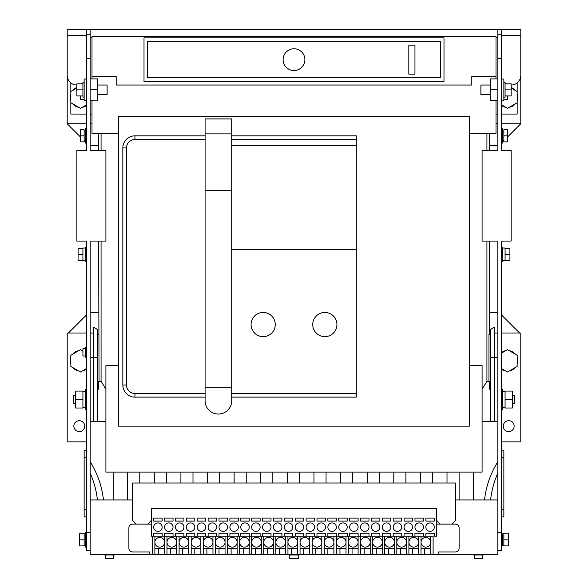 <?xml version="1.0" encoding="UTF-8"?>
<svg xmlns="http://www.w3.org/2000/svg" width="588" height="588" viewBox="0 0 588 588"><rect width="100%" height="100%" fill="white"/><g stroke="black" fill="none" stroke-linecap="round" stroke-linejoin="round"><path stroke-width="0.88" d="M90.184 532.596L86.554 532.596L86.554 550.736L90.184 550.736L90.184 241.08L105.906 241.08L105.906 150.359L90.184 150.359L90.184 29.4L67.201 29.4L67.201 75.367A9.68 9.68 0 0 0 76.874 85.04M90.184 29.4L520.799 29.4L520.799 75.367A9.68 9.68 0 0 1 511.126 85.04M86.554 29.4L86.554 35.449L67.201 35.449M86.554 547.112L85.341 547.112L85.341 532.596L86.554 532.596L86.554 241.08L76.874 241.08L76.874 150.359L86.554 150.359L86.554 35.449M90.184 34.236L86.554 34.236M496 37.867L497.815 37.867L497.815 29.4M90.184 37.867L92 37.867M497.815 34.236L501.446 34.236M433.106 554.366L430.688 554.366L430.688 536.219L433.106 536.219L433.106 554.366L497.815 554.366L497.815 550.736L501.446 550.736L501.446 241.08L511.126 241.08L511.126 150.359L501.446 150.359L501.446 29.4M511.126 88.06L517.168 91.552L517.168 82.915M501.446 114.072L517.168 114.072L517.168 102.724L507.495 108.31L501.446 104.818M497.815 114.072L496 114.072M497.815 550.736L497.815 241.08L482.094 241.08L482.094 150.359L497.815 150.359L497.815 37.867M90.184 114.072L92 114.072M76.874 88.06L70.832 91.552L70.832 82.915M86.554 114.072L70.832 114.072L70.832 102.724L80.505 108.31L86.554 104.818M81.563 83.834A9.68 9.68 0 0 0 82.923 82.915M83.275 82.621A9.68 9.68 0 0 0 84.135 81.769M85.848 78.99A9.68 9.68 0 0 0 86.554 75.367M90.184 58.432L86.554 58.432M496 76.572L496 36.654L92 36.654L92 76.572L116.189 76.572L116.189 85.04L471.811 85.04L471.811 76.572L496 76.572L496 78.88M496 100.879L496 133.425L469.393 133.425M118.607 133.425L92 133.425L92 100.879M92 78.88L92 76.572M497.815 58.432L501.446 58.432M506.437 83.834A9.68 9.68 0 0 1 505.077 82.915M504.725 82.621A9.68 9.68 0 0 1 503.865 81.769M502.152 78.99A9.68 9.68 0 0 1 501.446 75.367M501.446 323.334L501.454 389.256L502.659 389.256L502.659 409.821L501.446 409.821L501.454 441.875L520.799 441.875L520.799 333.006L501.454 333.006M497.815 532.596L501.446 532.596M501.446 100.768L503.865 100.768L503.865 78.99L501.446 78.99M501.446 261.645L502.659 261.645L502.659 247.129L501.446 247.129M501.446 516.867L503.865 516.867L503.865 450.342L501.446 450.342L503.865 450.342M502.659 140.686L503.865 140.686L501.446 143.105L502.659 143.105L502.659 128.588L501.446 128.588M517.168 93.661A10.283 10.283 0 0 1 517.168 100.614M515.345 103.782A10.283 10.283 0 0 1 509.326 107.259M505.665 107.259A10.283 10.283 0 0 1 501.446 105.45M511.126 87.516A10.283 10.283 0 0 1 515.345 90.493M520.799 72.949L520.799 123.752L501.446 123.752M497.815 123.752L496 123.752M494.192 421.309L494.192 327.259L490.561 329.471L490.561 357.497L497.815 357.497M90.184 421.309L105.906 421.309M482.094 421.309L497.815 421.309M459.11 499.932L459.11 472.113M473.627 472.113L473.627 499.932M432.496 482.998L432.496 472.113M447.012 472.113L447.012 482.998M405.889 482.998L405.889 472.113M420.405 472.113L420.405 482.998M379.275 482.998L379.275 472.113M393.791 472.113L393.791 482.998M352.668 482.998L352.668 472.113M367.184 472.113L367.184 482.998M326.053 482.998L326.053 472.113M340.57 472.113L340.57 482.998M299.446 482.998L299.446 472.113M313.955 472.113L313.955 482.998M272.832 482.998L272.832 472.113M287.348 472.113L287.348 482.998M246.218 482.998L246.218 472.113M260.734 472.113L260.734 482.998M219.611 482.998L219.611 472.113M234.127 472.113L234.127 482.998M192.996 482.998L192.996 472.113M207.513 472.113L207.513 482.998M166.389 482.998L166.389 472.113M180.906 472.113L180.906 482.998M139.775 482.998L139.775 472.113M154.291 472.113L154.291 482.998M113.168 499.932L113.168 472.113M127.677 472.113L127.677 499.932M497.815 461.83A89.508 89.508 0 0 0 484.549 499.932M490.598 499.932A89.508 89.508 0 0 1 497.815 473.149M497.815 499.932L455.48 499.932M132.52 499.932L90.184 499.932M497.815 78.88L490.561 78.88L490.561 100.879L497.815 100.879M497.815 89.648L490.561 89.648M497.815 100.651L490.561 100.651M90.184 550.736L90.184 554.366L430.688 554.366M90.184 473.149A89.508 89.508 0 0 1 97.402 499.932M103.451 499.932A89.508 89.508 0 0 0 90.184 461.83M86.554 323.334L86.546 347.523L85.341 347.523L85.341 357.203L86.554 357.203L86.546 389.256L85.341 389.256L85.341 409.821L86.554 409.821L86.546 441.875L67.201 441.875L67.201 333.006L86.546 333.006M90.184 357.497L93.808 357.497L93.808 421.309M97.439 357.497L93.808 357.497L93.808 327.259L97.439 329.471L97.439 421.309M90.184 100.879L97.439 100.879L90.184 100.651M90.184 89.648L97.439 89.648L97.439 100.651M90.184 78.88L97.439 78.88L97.439 89.648M67.201 72.949L67.201 123.752L86.554 123.752M90.184 123.752L92 123.752M82.335 107.259A10.283 10.283 0 0 0 86.554 105.45M72.655 103.782A10.283 10.283 0 0 0 78.674 107.259M70.832 93.661A10.283 10.283 0 0 0 70.832 100.614M76.874 87.516A10.283 10.283 0 0 0 72.655 90.493M86.554 100.768L84.135 100.768L84.135 78.99L86.554 78.99M86.554 450.342L84.135 450.342L84.135 516.867L86.554 516.867M86.554 261.645L85.341 261.645L85.341 247.129L86.554 247.129M85.341 140.686L84.135 140.686L86.554 143.105L85.341 143.105L85.341 128.588L86.554 128.588M494.192 333.006L497.815 333.006M490.561 357.497L490.561 421.309M490.561 389.859L490.561 394.702M503.262 426.146A5.446 5.446 0 0 0 511.428 430.864A5.446 5.446 0 0 0 511.428 421.434A5.446 5.446 0 0 0 503.262 426.146M98.74 133.425L98.652 150.359M98.652 241.08L99.049 381.391L98.652 381.391L98.652 388.653L97.439 390.469M101.07 241.08L101.07 381.391L99.049 381.391M101.07 133.425L101.07 150.359M101.07 381.391L105.906 389.035M482.094 389.035L486.93 381.391L486.93 241.08M486.93 133.425L486.93 150.359M490.561 334.219L488.951 334.219L488.951 381.391L486.93 381.391M489.26 334.219L489.348 241.08M489.26 133.425L489.348 150.359M437.34 554.366A1.213 1.213 0 0 0 438.545 553.154L438.545 551.948L455.48 551.948A3.631 3.631 0 0 0 459.11 548.317L459.11 527.752A3.631 3.631 0 0 0 455.48 524.129L452.157 524.129L455.48 520.498L455.48 482.998L132.52 482.998L132.52 520.498L135.843 524.129L132.52 524.129A3.631 3.631 0 0 0 128.89 527.752L128.89 548.317A3.631 3.631 0 0 0 132.52 551.948L149.455 551.948L149.455 553.154A1.213 1.213 0 0 0 150.66 554.366M90.184 333.006L93.808 333.006M84.738 426.146A5.446 5.446 0 0 1 76.572 430.864A5.446 5.446 0 0 1 76.572 421.434A5.446 5.446 0 0 1 84.738 426.146M469.393 426.146L469.393 116.49L118.607 116.49L118.607 426.146L469.393 426.146M118.607 365.67L105.906 365.67L105.906 472.113L482.094 472.113L482.094 365.67L469.393 365.67M144.009 81.416L443.991 81.416L443.991 37.867L144.009 37.867L144.009 81.416M436.73 520.498L440.059 524.129L436.73 524.129M424.639 548.317L424.639 554.366M421.008 536.219L414.959 536.219L414.959 533.198L423.426 533.198L423.426 536.219L421.008 536.219L421.008 554.366M418.59 536.219L418.59 554.366M412.541 548.317L412.541 554.366M408.91 536.219L404.074 536.219L404.074 533.198L412.541 533.198L412.541 536.219L408.91 536.219L408.91 554.366M406.492 536.219L406.492 554.366M400.443 548.317L400.443 554.366M390.77 536.219L382.303 536.219L382.303 533.198L390.77 533.198L390.77 536.219L393.188 536.219L393.188 533.198L401.655 533.198L401.655 536.219L396.819 536.219L396.819 554.366M396.819 536.219L394.394 536.219L394.394 554.366M388.352 548.317L388.352 554.366M384.721 536.219L384.721 554.366M379.885 536.219L371.418 536.219L371.418 533.198L379.885 533.198L379.885 536.219L382.303 536.219L382.303 554.366M376.254 548.317L376.254 554.366M372.623 536.219L372.623 554.366M370.205 536.219L370.205 554.366M364.156 548.317L364.156 554.366M281.902 536.219L273.435 536.219L273.435 533.198L281.902 533.198L281.902 536.219L284.32 536.219L284.32 533.198L292.787 533.198L292.787 536.219L295.213 536.219L295.213 533.198L303.68 533.198L303.68 536.219L306.098 536.219L306.098 533.198L314.565 533.198L314.565 536.219L316.983 536.219L316.983 533.198L325.451 533.198L325.451 536.219L327.869 536.219L327.869 533.198L336.336 533.198L336.336 536.219L338.754 536.219L338.754 533.198L347.221 533.198L347.221 536.219L349.639 536.219L349.639 533.198L358.107 533.198L358.107 536.219L360.525 536.219L360.525 533.198L368.992 533.198L368.992 536.219L371.418 536.219M368.992 536.219L360.525 536.219L360.525 554.366M349.639 536.219L358.107 536.219L358.107 554.366M352.058 548.317L352.058 554.366M348.434 536.219L348.434 554.366M347.221 536.219L346.016 536.219L346.016 554.366M339.967 548.317L339.967 554.366M333.918 554.366L333.918 536.219L336.336 536.219L336.336 554.366M327.869 548.317L327.869 554.366M325.451 536.219L324.238 536.219L324.238 554.366M324.238 536.219L321.82 536.219L321.82 554.366M315.771 548.317L315.771 554.366M314.565 536.219L312.147 536.219L312.147 554.366M312.147 536.219L309.722 536.219L309.722 554.366M303.68 548.317L303.68 554.366M303.68 536.219L300.049 536.219L300.049 554.366M300.049 536.219L297.631 536.219L297.631 554.366M291.582 548.317L291.582 554.366M292.787 536.219L287.951 536.219L287.951 554.366M287.951 536.219L285.533 536.219L285.533 554.366M279.484 548.317L279.484 554.366M275.853 536.219L275.853 554.366M271.017 536.219L262.549 536.219L262.549 533.198L271.017 533.198L271.017 536.219L273.435 536.219L273.435 554.366M267.386 548.317L267.386 554.366M263.762 536.219L263.762 554.366M261.344 536.219L261.344 554.366M255.295 548.317L255.295 554.366M173.041 536.219L164.574 536.219L164.574 533.198L173.041 533.198L173.041 536.219L175.459 536.219L175.459 533.198L183.926 533.198L183.926 536.219L186.345 536.219L186.345 533.198L194.812 533.198L194.812 536.219L197.23 536.219L197.23 533.198L205.697 533.198L205.697 536.219L208.115 536.219L208.115 533.198L216.582 533.198L216.582 536.219L219.008 536.219L219.008 533.198L227.475 533.198L227.475 536.219L229.893 536.219L229.893 533.198L238.361 533.198L238.361 536.219L240.779 536.219L240.779 533.198L249.246 533.198L249.246 536.219L251.664 536.219L251.664 533.198L260.131 533.198L260.131 536.219L262.549 536.219M260.131 536.219L251.664 536.219L251.664 554.366M240.779 536.219L249.246 536.219L249.246 554.366M243.197 548.317L243.197 554.366M239.566 536.219L239.566 554.366M238.361 536.219L237.148 536.219L237.148 554.366M231.099 548.317L231.099 554.366M225.05 554.366L225.05 536.219L227.475 536.219L227.475 554.366M219.008 548.317L219.008 554.366M216.582 536.219L215.377 536.219L215.377 554.366M215.377 536.219L212.959 536.219L212.959 554.366M206.91 548.317L206.91 554.366M205.697 536.219L203.279 536.219L203.279 554.366M203.279 536.219L200.861 536.219L200.861 554.366M194.812 548.317L194.812 554.366M194.812 536.219L191.181 536.219L191.181 554.366M191.181 536.219L188.763 536.219L188.763 554.366M182.714 548.317L182.714 554.366M183.926 536.219L179.09 536.219L179.09 554.366M179.09 536.219L176.672 536.219L176.672 554.366M170.623 548.317L170.623 554.366M166.992 536.219L166.992 554.366M162.156 536.219L153.689 536.219L153.689 533.198L162.156 533.198L162.156 536.219L164.574 536.219L164.574 554.366M158.525 548.317L158.525 554.366M154.894 536.219L154.894 554.366M152.476 536.219L152.476 554.366M151.27 524.129L147.941 524.129L151.27 520.498M298.836 554.366L298.836 554.969L289.164 554.969L289.164 554.366M483.299 554.366L483.299 554.969L473.627 554.969L473.627 554.366M114.373 554.366L114.373 554.969L104.701 554.969L104.701 554.366M430.688 536.219L425.844 536.219L425.844 533.198L434.311 533.198L434.311 536.219L436.73 536.219L436.73 508.4L151.27 508.4L151.27 536.219L153.689 536.219M517.197 357.423A10.283 10.283 0 0 1 517.146 364.369M515.294 367.529A10.283 10.283 0 0 1 509.252 370.962M505.592 370.932A10.283 10.283 0 0 1 501.454 369.154M501.454 352.506A10.283 10.283 0 0 1 505.731 350.698M509.392 350.727A10.283 10.283 0 0 1 515.389 354.241M488.951 381.391L489.348 381.391L489.348 388.653L490.561 390.469M501.446 314.867L519.594 333.006M503.865 97.138L505.077 97.138L505.077 82.621L503.865 82.621M502.659 260.734L505.077 260.734L505.077 248.033L502.659 248.033M517.168 91.552L517.168 102.724M489.348 145.523L497.815 145.523M520.799 123.752L507.495 137.055M80.505 137.055L67.201 123.752M90.184 145.523L98.652 145.523M97.439 334.219L98.74 334.219M90.184 312.449L98.652 312.449M68.406 333.006L86.554 314.867M489.348 312.449L497.815 312.449M434.311 518.079L434.311 521.1L434.311 518.079L425.844 518.079L425.844 521.1L434.311 521.1M440.059 524.129L452.157 524.129M135.843 524.129L147.941 524.129M153.689 518.079L153.689 521.1L153.689 518.079L162.156 518.079L162.156 521.1L162.156 518.079M164.574 518.079L164.574 521.1L164.574 518.079L173.041 518.079L173.041 521.1L173.041 518.079M175.459 518.079L175.459 521.1L175.459 518.079L183.926 518.079L183.926 521.1L183.926 518.079M186.345 518.079L186.345 521.1L186.345 518.079L194.812 518.079L194.812 521.1L194.812 518.079M197.23 518.079L197.23 521.1L197.23 518.079L205.697 518.079L205.697 521.1L205.697 518.079M208.115 518.079L208.115 521.1L208.115 518.079L216.582 518.079L216.582 521.1L216.582 518.079M219.008 518.079L219.008 521.1L219.008 518.079L227.475 518.079L227.475 521.1L227.475 518.079M229.893 518.079L229.893 521.1L229.893 518.079L238.361 518.079L238.361 521.1L238.361 518.079M240.779 518.079L240.779 521.1L240.779 518.079L249.246 518.079L249.246 521.1L249.246 518.079M251.664 518.079L251.664 521.1L251.664 518.079L260.131 518.079L260.131 521.1L260.131 518.079M262.549 518.079L262.549 521.1L262.549 518.079L271.017 518.079L271.017 521.1L271.017 518.079M273.435 518.079L273.435 521.1L273.435 518.079L281.902 518.079L281.902 521.1L281.902 518.079M284.32 518.079L284.32 521.1L284.32 518.079L292.787 518.079L292.787 521.1L292.787 518.079M295.213 518.079L295.213 521.1L295.213 518.079L303.68 518.079L303.68 521.1L303.68 518.079M306.098 518.079L306.098 521.1L306.098 518.079L314.565 518.079L314.565 521.1L314.565 518.079M316.983 518.079L316.983 521.1L316.983 518.079L325.451 518.079L325.451 521.1L325.451 518.079M327.869 518.079L327.869 521.1L327.869 518.079L336.336 518.079L336.336 521.1L336.336 518.079M338.754 518.079L338.754 521.1L338.754 518.079L347.221 518.079L347.221 521.1L347.221 518.079M349.639 518.079L349.639 521.1L349.639 518.079L358.107 518.079L358.107 521.1L358.107 518.079M360.525 518.079L360.525 521.1L360.525 518.079L368.992 518.079L368.992 521.1L368.992 518.079M371.418 518.079L371.418 521.1L371.418 518.079L379.885 518.079L379.885 521.1L379.885 518.079M382.303 518.079L382.303 521.1L382.303 518.079L390.77 518.079L390.77 521.1L390.77 518.079M393.188 518.079L393.188 521.1L393.188 518.079L401.655 518.079L401.655 521.1L401.655 518.079M404.074 518.079L404.074 521.1L404.074 518.079L412.541 518.079L412.541 521.1L412.541 518.079M414.959 518.079L414.959 521.1L414.959 518.079L423.426 518.079L423.426 521.1L423.426 518.079M490.561 85.04L480.881 85.04L480.881 94.719L490.561 94.719M82.408 370.932A10.283 10.283 0 0 0 86.546 369.154M72.706 367.529A10.283 10.283 0 0 0 78.748 370.962M70.803 357.423A10.283 10.283 0 0 0 70.854 364.369M78.608 350.727A10.283 10.283 0 0 0 72.611 354.241M82.923 350.838A10.283 10.283 0 0 0 82.269 350.698M97.439 85.04L107.119 85.04L107.119 94.719L97.439 94.719M70.832 91.552L70.832 102.724M84.135 97.138L82.923 97.138L82.923 82.621L84.135 82.621M85.341 355.99L82.923 355.99L82.923 348.735L85.341 348.735M85.341 260.734L82.923 260.734L82.923 248.033L85.341 248.033M356.291 139.474L231.709 139.474L231.709 145.523L356.291 145.523L356.291 135.843L231.709 135.843L231.709 118.908L205.094 118.908L205.094 139.474L134.939 139.474A8.467 8.467 0 0 0 126.471 147.941L126.471 385.022A8.467 8.467 0 0 0 134.939 393.49L134.939 397.12L205.094 397.12L205.094 400.744A13.304 13.304 0 0 0 218.398 414.055A13.304 13.304 0 0 0 231.709 400.744L231.709 397.12L356.291 397.12L356.291 249.547L231.709 249.547L231.709 393.49L356.291 393.49M134.939 397.12A12.098 12.098 0 0 1 122.841 385.022L126.471 385.022M126.471 147.941L122.841 147.941L122.841 385.022M122.841 147.941A12.098 12.098 0 0 1 134.939 135.843L134.939 139.474M205.094 135.843L134.939 135.843M147.639 77.785L440.361 77.785L440.361 41.498L147.639 41.498L147.639 77.785M421.008 548.317L430.688 548.317M408.91 548.317L418.59 548.317M412.541 536.219L414.959 536.219M401.655 536.219L404.074 536.219M423.426 536.219L425.844 536.219M425.844 521.1L425.844 518.079M153.689 521.1L162.156 521.1M164.574 521.1L173.041 521.1M175.459 521.1L183.926 521.1M186.345 521.1L194.812 521.1M197.23 521.1L205.697 521.1M208.115 521.1L216.582 521.1M219.008 521.1L227.475 521.1M229.893 521.1L238.361 521.1M240.779 521.1L249.246 521.1M251.664 521.1L260.131 521.1M262.549 521.1L271.017 521.1M273.435 521.1L281.902 521.1M284.32 521.1L292.787 521.1M295.213 521.1L303.68 521.1M306.098 521.1L314.565 521.1M316.983 521.1L325.451 521.1M327.869 521.1L336.336 521.1M338.754 521.1L347.221 521.1M349.639 521.1L358.107 521.1M360.525 521.1L368.992 521.1M371.418 521.1L379.885 521.1M382.303 521.1L390.77 521.1M393.188 521.1L401.655 521.1M404.074 521.1L412.541 521.1M414.959 521.1L423.426 521.1M396.819 548.317L406.492 548.317M394.394 536.219L393.188 536.219M384.721 548.317L394.394 548.317M372.623 548.317L382.303 548.317M360.525 548.317L370.205 548.317M348.434 548.317L358.107 548.317M346.016 536.219L338.754 536.219M336.336 548.317L346.016 548.317M333.918 536.219L327.869 536.219M324.238 548.317L333.918 548.317M321.82 536.219L316.983 536.219M312.147 548.317L321.82 548.317M309.722 536.219L306.098 536.219M300.049 548.317L309.722 548.317M297.631 536.219L295.213 536.219M287.951 548.317L297.631 548.317M285.533 536.219L284.32 536.219M275.853 548.317L285.533 548.317M263.762 548.317L273.435 548.317M251.664 548.317L261.344 548.317M239.566 548.317L249.246 548.317M237.148 536.219L229.893 536.219M227.475 548.317L237.148 548.317M225.05 536.219L219.008 536.219M215.377 548.317L225.05 548.317M212.959 536.219L208.115 536.219M203.279 548.317L212.959 548.317M200.861 536.219L197.23 536.219M191.181 548.317L200.861 548.317M188.763 536.219L186.345 536.219M179.09 548.317L188.763 548.317M176.672 536.219L175.459 536.219M166.992 548.317L176.672 548.317M154.894 548.317L164.574 548.317M505.077 399.539L505.077 391.071L512.332 391.071L512.332 399.539L505.077 399.539L505.077 408.006L512.332 408.006L512.332 399.539M503.865 135.843L503.865 129.794L507.495 129.794L507.495 135.843L503.865 135.843L503.865 141.892L507.495 141.892L507.495 135.843M75.668 399.539L75.668 408.006L82.923 408.006L82.923 391.071L75.668 391.071L75.668 399.539L82.923 399.539M84.135 536.829L84.135 533.801L79.299 533.801L79.299 539.85L84.135 539.85L84.135 536.829M85.341 545.899L84.135 545.899L84.135 539.85M80.505 135.843L80.505 141.892L84.135 141.892L84.135 129.794L80.505 129.794L80.505 135.843L84.135 135.843M134.939 393.49L205.094 393.49L205.094 139.474M205.094 393.49L205.094 397.12M231.709 397.12L231.709 393.49M231.709 145.523L231.709 249.547M231.709 139.474L231.709 135.843M356.291 145.523L356.291 249.547M421.008 542.268A4.836 4.836 0 0 0 428.262 546.458A4.836 4.836 0 0 0 428.262 538.079A4.836 4.836 0 0 0 421.008 542.268M408.91 542.268A4.836 4.836 0 0 0 416.172 546.458A4.836 4.836 0 0 0 416.172 538.079A4.836 4.836 0 0 0 408.91 542.268M425.844 527.149A4.234 4.234 0 0 0 432.195 530.817A4.234 4.234 0 0 0 432.195 523.482A4.234 4.234 0 0 0 425.844 527.149M414.959 527.149A4.234 4.234 0 0 0 421.309 530.817A4.234 4.234 0 0 0 421.309 523.482A4.234 4.234 0 0 0 414.959 527.149M404.074 527.149A4.234 4.234 0 0 0 410.424 530.817A4.234 4.234 0 0 0 410.424 523.482A4.234 4.234 0 0 0 404.074 527.149M393.188 527.149A4.234 4.234 0 0 0 399.539 530.817A4.234 4.234 0 0 0 399.539 523.482A4.234 4.234 0 0 0 393.188 527.149M382.303 527.149A4.234 4.234 0 0 0 388.653 530.817A4.234 4.234 0 0 0 388.653 523.482A4.234 4.234 0 0 0 382.303 527.149M371.418 527.149A4.234 4.234 0 0 0 377.768 530.817A4.234 4.234 0 0 0 377.768 523.482A4.234 4.234 0 0 0 371.418 527.149M360.525 527.149A4.234 4.234 0 0 0 366.875 530.817A4.234 4.234 0 0 0 366.875 523.482A4.234 4.234 0 0 0 360.525 527.149M349.639 527.149A4.234 4.234 0 0 0 355.99 530.817A4.234 4.234 0 0 0 355.99 523.482A4.234 4.234 0 0 0 349.639 527.149M338.754 527.149A4.234 4.234 0 0 0 345.105 530.817A4.234 4.234 0 0 0 345.105 523.482A4.234 4.234 0 0 0 338.754 527.149M327.869 527.149A4.234 4.234 0 0 0 334.219 530.817A4.234 4.234 0 0 0 334.219 523.482A4.234 4.234 0 0 0 327.869 527.149M316.983 527.149A4.234 4.234 0 0 0 323.334 530.817A4.234 4.234 0 0 0 323.334 523.482A4.234 4.234 0 0 0 316.983 527.149M306.098 527.149A4.234 4.234 0 0 0 312.449 530.817A4.234 4.234 0 0 0 312.449 523.482A4.234 4.234 0 0 0 306.098 527.149M295.213 527.149A4.234 4.234 0 0 0 301.563 530.817A4.234 4.234 0 0 0 301.563 523.482A4.234 4.234 0 0 0 295.213 527.149M284.32 527.149A4.234 4.234 0 0 0 290.67 530.817A4.234 4.234 0 0 0 290.67 523.482A4.234 4.234 0 0 0 284.32 527.149M273.435 527.149A4.234 4.234 0 0 0 279.785 530.817A4.234 4.234 0 0 0 279.785 523.482A4.234 4.234 0 0 0 273.435 527.149M262.549 527.149A4.234 4.234 0 0 0 268.9 530.817A4.234 4.234 0 0 0 268.9 523.482A4.234 4.234 0 0 0 262.549 527.149M251.664 527.149A4.234 4.234 0 0 0 258.014 530.817A4.234 4.234 0 0 0 258.014 523.482A4.234 4.234 0 0 0 251.664 527.149M240.779 527.149A4.234 4.234 0 0 0 247.129 530.817A4.234 4.234 0 0 0 247.129 523.482A4.234 4.234 0 0 0 240.779 527.149M229.893 527.149A4.234 4.234 0 0 0 236.244 530.817A4.234 4.234 0 0 0 236.244 523.482A4.234 4.234 0 0 0 229.893 527.149M219.008 527.149A4.234 4.234 0 0 0 225.358 530.817A4.234 4.234 0 0 0 225.358 523.482A4.234 4.234 0 0 0 219.008 527.149M208.115 527.149A4.234 4.234 0 0 0 214.466 530.817A4.234 4.234 0 0 0 214.466 523.482A4.234 4.234 0 0 0 208.115 527.149M197.23 527.149A4.234 4.234 0 0 0 203.58 530.817A4.234 4.234 0 0 0 203.58 523.482A4.234 4.234 0 0 0 197.23 527.149M186.345 527.149A4.234 4.234 0 0 0 192.695 530.817A4.234 4.234 0 0 0 192.695 523.482A4.234 4.234 0 0 0 186.345 527.149M175.459 527.149A4.234 4.234 0 0 0 181.81 530.817A4.234 4.234 0 0 0 181.81 523.482A4.234 4.234 0 0 0 175.459 527.149M164.574 527.149A4.234 4.234 0 0 0 170.924 530.817A4.234 4.234 0 0 0 170.924 523.482A4.234 4.234 0 0 0 164.574 527.149M153.689 527.149A4.234 4.234 0 0 0 160.039 530.817A4.234 4.234 0 0 0 160.039 523.482A4.234 4.234 0 0 0 153.689 527.149M396.819 542.268A4.836 4.836 0 0 0 404.074 546.458A4.836 4.836 0 0 0 404.074 538.079A4.836 4.836 0 0 0 396.819 542.268M384.721 542.268A4.836 4.836 0 0 0 391.975 546.458A4.836 4.836 0 0 0 391.975 538.079A4.836 4.836 0 0 0 384.721 542.268M372.623 542.268A4.836 4.836 0 0 0 379.885 546.458A4.836 4.836 0 0 0 379.885 538.079A4.836 4.836 0 0 0 372.623 542.268M360.525 542.268A4.836 4.836 0 0 0 367.787 546.458A4.836 4.836 0 0 0 367.787 538.079A4.836 4.836 0 0 0 360.525 542.268M348.434 542.268A4.836 4.836 0 0 0 355.689 546.458A4.836 4.836 0 0 0 355.689 538.079A4.836 4.836 0 0 0 348.434 542.268M336.336 542.268A4.836 4.836 0 0 0 343.59 546.458A4.836 4.836 0 0 0 343.59 538.079A4.836 4.836 0 0 0 336.336 542.268M324.238 542.268A4.836 4.836 0 0 0 331.5 546.458A4.836 4.836 0 0 0 331.5 538.079A4.836 4.836 0 0 0 324.238 542.268M312.147 542.268A4.836 4.836 0 0 0 319.402 546.458A4.836 4.836 0 0 0 319.402 538.079A4.836 4.836 0 0 0 312.147 542.268M300.049 542.268A4.836 4.836 0 0 0 307.303 546.458A4.836 4.836 0 0 0 307.303 538.079A4.836 4.836 0 0 0 300.049 542.268M287.951 542.268A4.836 4.836 0 0 0 295.213 546.458A4.836 4.836 0 0 0 295.213 538.079A4.836 4.836 0 0 0 287.951 542.268M275.853 542.268A4.836 4.836 0 0 0 283.115 546.458A4.836 4.836 0 0 0 283.115 538.079A4.836 4.836 0 0 0 275.853 542.268M263.762 542.268A4.836 4.836 0 0 0 271.017 546.458A4.836 4.836 0 0 0 271.017 538.079A4.836 4.836 0 0 0 263.762 542.268M251.664 542.268A4.836 4.836 0 0 0 258.918 546.458A4.836 4.836 0 0 0 258.918 538.079A4.836 4.836 0 0 0 251.664 542.268M239.566 542.268A4.836 4.836 0 0 0 246.828 546.458A4.836 4.836 0 0 0 246.828 538.079A4.836 4.836 0 0 0 239.566 542.268M227.475 542.268A4.836 4.836 0 0 0 234.73 546.458A4.836 4.836 0 0 0 234.73 538.079A4.836 4.836 0 0 0 227.475 542.268M215.377 542.268A4.836 4.836 0 0 0 222.631 546.458A4.836 4.836 0 0 0 222.631 538.079A4.836 4.836 0 0 0 215.377 542.268M203.279 542.268A4.836 4.836 0 0 0 210.541 546.458A4.836 4.836 0 0 0 210.541 538.079A4.836 4.836 0 0 0 203.279 542.268M191.181 542.268A4.836 4.836 0 0 0 198.443 546.458A4.836 4.836 0 0 0 198.443 538.079A4.836 4.836 0 0 0 191.181 542.268M179.09 542.268A4.836 4.836 0 0 0 186.345 546.458A4.836 4.836 0 0 0 186.345 538.079A4.836 4.836 0 0 0 179.09 542.268M166.992 542.268A4.836 4.836 0 0 0 174.246 546.458A4.836 4.836 0 0 0 174.246 538.079A4.836 4.836 0 0 0 166.992 542.268M154.894 542.268A4.836 4.836 0 0 0 162.156 546.458A4.836 4.836 0 0 0 162.156 538.079A4.836 4.836 0 0 0 154.894 542.268M298.234 554.969L298.234 558.6L289.766 558.6L289.766 554.969M482.697 554.969L482.697 558.6L474.229 558.6L474.229 554.969M113.771 554.969L113.771 558.6L105.303 558.6L105.303 554.969M501.454 353.131L507.569 349.654L517.212 355.314L517.131 366.486L507.415 372.006L501.454 368.507M505.077 89.883L511.126 89.883L511.126 83.834L505.077 83.834M505.077 95.925L511.126 95.925L511.126 89.883M503.865 99.556L507.495 99.556L507.495 95.925M82.923 351.073L80.431 349.654L70.788 355.314L70.869 366.486L80.585 372.006L86.546 368.507M82.923 83.834L76.874 83.834L76.874 89.883L82.923 89.883M82.923 95.925L76.874 95.925L76.874 89.883M84.135 99.556L80.505 99.556L80.505 95.925M84.135 545.899L79.299 545.899L79.299 539.85M82.923 248.334L78.086 248.334L78.086 254.383L82.923 254.383M82.923 260.433L78.086 260.433L78.086 254.383M231.709 190.453L205.094 190.453M231.709 387.176L205.094 387.176M231.709 133.873L205.094 133.873M283.115 59.638A10.885 10.885 0 0 0 299.446 69.068A10.885 10.885 0 0 0 299.446 50.215A10.885 10.885 0 0 0 283.115 59.638M251.061 324.539A12.098 12.098 0 0 0 269.201 335.02A12.098 12.098 0 0 0 269.201 314.065A12.098 12.098 0 0 0 251.061 324.539M312.75 324.539A12.098 12.098 0 0 0 330.89 335.02A12.098 12.098 0 0 0 330.89 314.065A12.098 12.098 0 0 0 312.75 324.539M408.829 74.154L414.959 74.154L414.959 45.122L408.829 45.122L408.829 74.154M512.332 403.772L514.75 403.772L514.75 395.305L512.332 395.305M75.668 403.772L73.25 403.772L73.25 395.305L75.668 395.305M503.865 545.899L502.659 545.899L502.659 533.801L508.701 533.801L508.701 545.899L503.865 545.899L503.865 533.801M503.865 539.85L508.701 539.85M505.077 254.383L509.914 254.383L509.914 248.334L505.077 248.334M505.077 260.433L509.914 260.433L509.914 254.383M501.446 35.449L520.799 35.449M501.446 509.612L503.865 509.612M501.446 457.596L503.865 457.596M86.554 457.596L84.135 457.596M86.554 509.612L84.135 509.612M505.077 391.674L502.659 391.674M505.077 407.403L502.659 407.403M503.865 131.006L502.659 131.006M85.341 391.674L82.923 391.674M85.341 407.403L82.923 407.403M85.341 533.801L84.135 533.801M85.341 131.006L84.135 131.006"/></g></svg>
